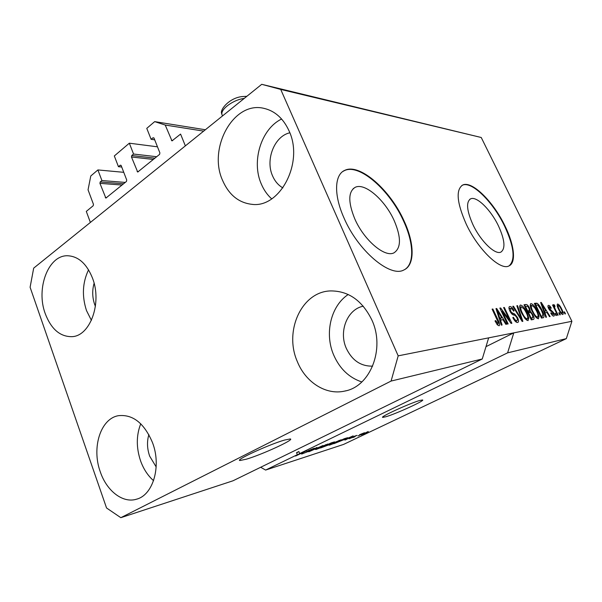 <?xml version="1.0" encoding="UTF-8"?>
<svg xmlns="http://www.w3.org/2000/svg" width="602" height="602" viewBox="0 0 602 602"><rect width="100%" height="100%" fill="white"/><g stroke="black" fill="none" stroke-linecap="round" stroke-linejoin="round"><path stroke-width="0.9" d="M157.476 146.82L129.332 143.193L133.554 154.037L131.763 155.534L131.469 156.987L137.7 172.052L159.575 154.383L159.891 152.9L154.022 138.129L152.976 137.775L151.125 139.325L146.768 128.361L154.684 121.627L165.226 125.043L171.969 140.891L180.577 134.088L185.363 145.872L90.383 222.439L86.297 211.4L93.19 205.749L93.468 204.364L88.05 189.833L90.774 175.995L97.893 169.937L123.764 172.322M165.226 125.043L203.657 131.123M154.684 121.627L205.357 129.754M151.125 139.325L154.691 139.822M133.554 154.037L156.708 156.723M129.332 143.193L114.32 155.963L118.444 166.694L121.717 167.017M97.893 169.937L101.904 180.54L100.21 181.954L99.932 183.354L105.869 198.096L126.435 181.465L126.729 180.036L121.168 165.595L120.189 165.226L118.444 166.694M101.904 180.54L125.276 182.414M284.603 440.047C269.365 444.299 234.223 460.485 240.04 460.507L246.504 459.145C262.148 454.548 295.168 439.355 290.262 438.948L284.603 440.047M419.767 400.481C409.827 403.227 379.049 417.321 382.774 417.389L385.965 416.734C396.289 413.732 425.652 400.3 422.544 399.961L419.767 400.481M354.736 218.759C363.894 240.123 384.904 257.882 393.994 252.825C401.18 248.009 401.256 237.308 394.227 220.716C385.235 200.293 364.962 182.421 355.263 187.29C348.182 191.579 348.001 202.076 354.736 218.759M472.916 224.614C480.652 241.229 495.288 255.293 500.977 252.05C505.635 248.536 504.792 239.814 498.441 225.878C490.848 209.827 476.581 195.748 470.583 198.863C465.94 202.016 466.716 210.602 472.916 224.614M466.189 224.027C478.003 249.521 500.405 270.915 508.938 265.933C516.448 262.796 514.304 244.773 504.995 225.976C493.505 201.79 471.953 180.352 462.712 185.032C455.661 189.698 456.82 202.701 466.189 224.027M509.149 265.828C515.56 259.831 514.055 246.617 504.626 226.186C493.136 202.009 471.584 180.577 462.336 185.265L461.824 185.521M343.975 217.909C357.972 250.778 390.216 277.778 403.822 270.005C415.094 265.181 414.567 243.381 404.055 220.919C390.457 190.224 359.906 162.969 344.901 170.291C334.494 174.46 333.523 194.664 343.975 217.909M404.687 269.576C414.658 263.668 413.664 242.689 403.633 221.182C390.043 190.495 359.484 163.255 344.472 170.592L342.854 171.472M289.825 132.801C274.384 136.127 265.151 159.846 272.601 175.957C274.956 181.345 278.387 185.333 282.902 187.907M94.1 283.294C92.076 290.412 92.287 297.531 94.725 304.65L95.402 306.358M148.867 434.599C146.828 441.522 147.099 448.708 149.672 456.158L156.174 466.926M363.277 306.192C347.294 309.195 338.565 331.416 346.293 348.325C352.095 360.463 360.884 366.4 372.661 366.129M371.848 319.955C385.385 348.761 370.313 386.68 344.705 391.082C325.908 395.446 305.553 382.217 297.35 361.629C283.813 331.288 301.527 291.646 330.506 290.924C348.445 290.826 362.223 300.503 371.848 319.955M361.825 381.954C349.13 377.695 339.776 368.778 333.764 355.195C324.312 333.719 330.701 306.019 348.212 294.498M152.509 442.651C161.622 466.189 153.141 495.13 136.496 499.208C122.793 503.535 106.659 490.871 100.301 471.855C91.406 447.79 100.572 418.465 118.541 415.673C132.929 414.214 144.254 423.206 152.509 442.651M153.563 480.674C147.919 475.715 143.615 469.191 140.657 461.102C136.18 447.82 136.21 435.381 140.748 423.785M92.505 278.132C102.302 302.949 90.149 336.202 71.909 336.668C60.057 336.766 51.162 329.091 45.233 313.619C35.751 288.561 48.303 254.917 67.725 255.76C78.463 256.339 86.726 263.804 92.505 278.132M91.414 320.354L86.507 310.594C81.797 296.131 82.482 282.541 88.554 269.816M288.952 130.679C304.228 162.389 279.938 208.39 251.854 204.326C238.648 202.761 228.903 194.807 222.612 180.472C207.682 148.167 233.584 100.639 264.045 108.383C274.956 110.964 283.256 118.391 288.952 130.679M271.69 198.848C267.311 194.928 263.864 190.014 261.343 184.099C251.215 161.577 261.035 128.911 281.608 119.023M261.727 84.318L280.713 89.412L398.185 355.85L391.082 381.066L482.255 358.988L232.997 480.787L120.821 517.682L106.546 507.975L30.1 287.252L33.682 268.138L261.727 84.318L481.239 137.497L571.9 321.302L566.324 338.633L343.569 444.419L265.61 470.064L297.35 454.691L296.538 452.674L298.87 451.538L299.683 453.562L507.614 352.847L566.324 338.633M391.082 381.066L120.821 517.682M398.185 355.85L488.651 337.857L482.255 358.988M299.683 453.562L296.854 455.285L306.358 450.838L295.597 456.038L297.35 454.691M308.472 451.417L301.572 454.051L307.554 451.718L308.307 451.252L306.734 451.553L308.051 450.755L313.499 448.528L314.515 448.279L312.912 449.242L308.119 450.913L309.812 450.612L308.472 451.417L308.277 450.928M322.988 445.518L308.818 451.778L316.945 447.452L310.459 451.048L322.988 445.518M316.14 449.438L315.343 449.431L318.127 447.956L327.955 443.99L320.166 447.888L316.14 449.438L315.982 449.047M329.587 445.104L328.873 445.074L331.657 443.614L341.214 439.746L333.493 443.591L329.587 445.104L329.437 444.735M344.148 439.904L353.126 435.878L345.194 440.047L346.79 439.054L344.111 439.821M367.002 432.8L364.835 433.718L367.002 432.8M367.574 432.259L361.155 434.877L367.529 432.161M360.192 434.99L357.994 435.923L360.192 434.99M359.575 434.817L364.481 432.733L359.537 434.719M355.022 436.653L352.81 437.594L355.022 436.653M353.923 436.886L349.062 438.775L357.009 435.397L354.495 436.179L355.075 436.247L353.923 436.886L353.735 436.427M344.306 439.52L333.854 443.704L344.284 438.707L347.61 437.707L344.261 439.415M328.594 444.916L320.595 447.978L331.138 442.914L334.539 441.876L328.541 444.788M502.113 311.211L508.156 323.929L507.426 324.057L499.833 308.073L500.623 307.961L509.608 320.174L503.603 307.554L504.325 307.456L511.866 323.274L511.098 323.409L502.113 311.211L501.481 311.535M517.532 317.585C518.698 320.204 518.826 321.807 517.901 322.394L517.6 322.491C516.08 322.529 514.484 320.889 512.799 317.57L513.408 317.254C514.605 319.534 515.726 320.67 516.779 320.648L516.99 320.588C517.6 320.287 517.554 319.338 516.855 317.743C515.786 315.975 514.755 315.079 513.762 315.064C512.46 314.816 511.166 313.476 509.879 311.046C508.773 308.6 508.66 307.11 509.525 306.576L509.819 306.493C511.181 306.471 512.611 307.915 514.116 310.835L513.514 311.144C512.52 309.21 511.587 308.269 510.707 308.307L510.601 310.978L511.587 312.536L514.718 314.033L517.532 317.585L516.922 317.886M517.554 305.65L522.867 321.34L522.16 321.468L512.761 306.305L513.483 306.207L521.61 319.602L516.847 305.748L517.554 305.65L516.922 305.974M528.037 320.648L524.989 318.578L521.806 313.431C519.722 309.262 519.202 306.493 520.263 305.109L520.534 305.033C522.656 305.59 524.756 308.058 526.818 312.446L528.789 317.999L528.037 320.648M538.399 318.827L535.464 316.795L532.364 311.776C530.317 307.712 529.783 305.018 530.776 303.679L531.032 303.611C533.063 304.153 535.095 306.561 537.119 310.843L539.076 316.246L538.399 318.827M544.878 312.762L546.481 317.194L545.848 317.307L540.656 302.497L541.251 302.422L550.138 316.554L549.513 316.66L546.902 312.43L544.351 313.025M564.51 311.874L565.489 313.853L564.939 313.951L563.961 311.971L564.51 311.874L564.029 312.114M280.713 89.412L481.239 137.497M507.614 352.847L513.784 332.861L488.651 337.857M485.995 346.647L513.784 332.861L571.9 321.302M561.643 308.924C563.088 311.701 563.517 313.552 562.923 314.485L562.78 314.53C561.455 314.169 560.086 312.498 558.686 309.518C557.271 306.779 556.865 304.966 557.46 304.078L557.618 304.033C558.919 304.394 560.266 306.027 561.643 308.924L561.162 309.165M559.356 312.754L560.342 314.756L559.777 314.861L558.791 312.844L559.356 312.754L558.859 312.995M555.533 309.819L558.144 315.147L557.572 315.245L552.538 304.973L553.118 304.89L553.915 306.523L553.652 304.627L554.517 305.071L555.014 306.561L554.487 306.456L554.608 307.712L555.533 309.819L555.036 310.068M555.503 313.409L556.496 315.433L555.917 315.538L554.924 313.507L555.503 313.409L554.999 313.657M553.509 312.528C554.419 314.477 554.562 315.651 553.938 316.065L553.765 316.118C552.892 316.148 551.876 315.109 550.732 313.01L551.229 312.724L553.2 314.583L553.05 312.882L551.62 311.482C550.679 311.362 549.679 310.376 548.618 308.525C547.82 306.779 547.715 305.741 548.302 305.417L548.49 305.372C549.287 305.297 550.22 306.215 551.274 308.119L550.777 308.397L549.227 306.847L549.107 308.224L553.509 312.528L552.997 312.784M541.883 309.992C543.884 313.86 544.434 316.426 543.523 317.675L541.476 318.074L534.335 303.363L537.119 303.273C538.888 304.65 540.476 306.892 541.883 309.992L541.348 310.263M532.951 314.793C534.17 317.329 534.358 318.872 533.53 319.429L531.28 319.865L524.003 304.77L525.967 304.507C527.036 304.379 528.21 305.553 529.504 308.021L530.324 311.257L532.951 314.793L532.394 315.079M500.428 320.038L502.091 324.99L501.308 325.133L495.965 308.6L496.703 308.495L506.606 324.2L505.838 324.335L502.933 319.632L499.773 320.377M499.005 325.765L497.312 324.809L495.01 320.926L495.672 320.588L498.14 323.846L498.313 322.484L492.105 309.127L492.872 309.022L498.08 320.031C499.547 322.8 499.923 324.689 499.208 325.705L499.005 325.765M260.674 467.265L265.61 470.064M562.148 313.048L561.177 313.529L562.148 313.048C562.464 312.295 562.125 310.986 561.132 309.112C560.199 307.073 559.258 305.861 558.31 305.477L557.286 305.974M558.235 305.5C557.919 306.245 558.257 307.547 559.243 309.42C560.184 311.482 561.132 312.701 562.08 313.078M557.279 305.997L558.167 305.553M558.754 309.661L559.243 309.42M552.621 305.139L553.118 304.89M553.419 306.772L553.915 306.523M553.629 305.515L554.517 305.071M554.021 308.006L554.608 307.712M548.106 305.56L548.49 305.372M550.762 308.375L551.274 308.119M548.603 308.48L549.107 308.224M549.092 309.375L549.716 309.059M540.724 302.686L541.251 302.422M544.396 311.512L545.149 312.716M543.907 311.753L545.886 310.767L541.687 303.957L544.246 311.031L545.886 310.767M542.236 306.99L542.748 306.734M543.741 311.287L544.246 311.031M541.251 304.183L541.687 303.957M534.711 304.13L537.119 303.273M535.148 304.273L536.051 304.951M541.943 316.306L542.063 317.969M535.795 304.988L541.258 316.238L542.62 315.967L542.756 313.68L541.258 310.068L537.834 305.011L535.253 305.259M540.716 316.509L541.258 316.238M540.852 316.787L542.319 316.058M530.528 303.867L531.032 303.611M530.204 304.981L531.092 305.688M536.578 311.114L537.119 310.843M537.97 316.802L539.076 316.246M537.097 317.344L537.195 318.473M531.875 305.334L531.679 305.395C530.949 306.463 531.393 308.563 533.018 311.701C534.531 314.914 536.043 316.705 537.548 317.088L537.721 317.028C538.444 315.982 538.022 313.935 536.472 310.895L534.591 307.599L531.875 305.334M532.461 311.979L533.018 311.701M536.284 317.713L537.548 317.088M524.365 305.53L525.757 306.403M528.947 308.299L529.504 308.021M528.255 311.136L528.308 312.272L530.324 311.257M528.308 312.272L528.812 312.641M531.829 318.089L532.033 319.73M530.701 318.661L532.905 317.465L532.318 314.914C531.34 313.055 530.482 312.25 529.73 312.498L528.526 312.686L531.077 317.984L532.65 317.683M525.508 306.441L527.676 310.925L529.406 310.512L528.977 308.359C528.052 306.636 527.254 305.944 526.584 306.283L524.944 306.727M527.111 311.219L527.676 310.925M527.962 312.98L528.526 312.686M530.512 318.27L531.077 317.984M530.671 318.608L532.371 317.758M519.985 305.319L520.534 305.033M519.646 306.388L520.625 307.155M526.246 312.739L526.818 312.446M527.608 318.586L528.789 317.999M526.773 319.098L526.855 320.339M521.392 306.809L521.182 306.869C520.406 307.976 520.843 310.135 522.498 313.349C524.041 316.644 525.599 318.481 527.179 318.864L527.36 318.804C528.127 317.721 527.721 315.621 526.133 312.506L524.207 309.127L521.392 306.809M521.911 313.642L522.498 313.349M525.855 319.527L527.179 318.864M512.889 306.508L513.483 306.207M521.151 319.835L521.61 319.602M515.32 321.378L516.779 320.648M509.217 306.802L509.819 306.493M508.938 307.855L509.917 308.66M509.999 311.294L510.601 310.978M510.932 312.867L511.587 312.536M513.167 314.816L514.718 314.033M516.298 320.934L516.448 322.258M499.946 308.314L500.623 307.961M508.953 320.505L509.608 320.174M503.708 307.78L504.325 307.456M496.04 308.841L496.703 308.495M500.262 318.571L501.112 319.925M499.306 318.932L501.797 317.788L497.124 310.218L499.773 318.112L501.797 317.788M497.598 313.642L498.23 313.311M499.141 318.435L499.773 318.112M496.582 310.504L497.124 310.218M495.01 320.926L495.672 320.588M497.004 324.418L498.14 323.846M492.218 309.36L492.872 309.022M497.418 320.369L498.08 320.031M497.252 324.312L497.418 324.929M368.281 431.619L362.457 434.313L368.236 431.514M349.341 437.571L345.616 439.242L349.31 437.496M343.855 439.039L335.871 442.861L343.524 439.769L346.12 438.361L343.81 438.933M339.099 440.544L330.129 444.682L337.248 441.793L339.272 440.769L339.746 440.393L339.039 440.401M333.011 442.312L333.169 442.688M330.739 443.238L327.578 444.758L332.161 443.034L333.034 442.538L330.694 443.125M326.344 445.352L322.664 447.12L327.751 445.187L328.73 444.622L326.299 445.239M325.765 444.81L316.652 449.017L323.966 446.059L325.998 445.021L326.457 444.645L325.705 444.667M302.528 453.396L302.686 453.78M298.87 451.538L296.635 452.915M171.397 140.379L172.691 140.559M152.976 137.775L153.901 137.903M137.121 171.532L138.445 171.653M131.469 156.987L153.382 159.447M131.763 155.534L154.932 158.175M120.189 165.226L121.01 165.309M105.297 197.576L106.629 197.652M99.932 183.354L122.055 185.047M100.21 181.954L123.598 183.783M549.596 310.083L550.672 309.548M534.584 303.867L536.036 303.13M524.289 305.364L525.967 304.507M527.269 311.543L528.834 310.752M519.677 317.457L520.181 317.209M511.941 314.026L513.16 313.409M244.254 98.397L243.524 98.517C231.273 100.399 218.353 111.28 222.65 115.817M239.799 459.883L240.04 460.507M346.06 390.758L344.705 391.082M137.098 499.02L136.496 499.208M72.33 336.623L71.909 336.668M252.494 204.364L251.854 204.326M549.069 306.892L548.136 307.359M542.62 315.967L540.874 316.84M531.679 305.395L530.294 306.094M537.721 317.028L536.307 317.736M529.241 310.64L527.307 311.618M521.182 306.869L519.722 307.614M527.36 318.804L525.877 319.549M516.99 320.588L515.35 321.408M510.496 308.367L509.126 309.067M498.23 323.816L497.011 324.433M344.472 170.592L344.901 170.291M462.336 185.265L462.712 185.032M469.756 199.36L470.583 198.863M353.141 188.712L355.263 187.29M221.935 113.959C218.993 110.828 228.384 98.352 241.537 96.644M241.711 96.606L246.858 96.297"/></g></svg>
